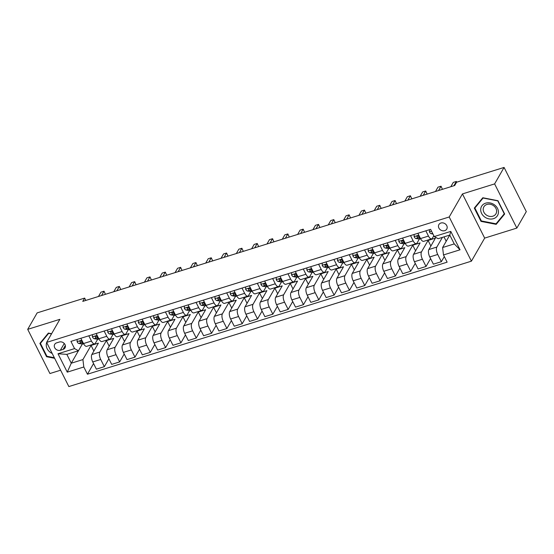 <?xml version="1.0" encoding="UTF-8"?>
<svg xmlns="http://www.w3.org/2000/svg" width="554" height="554" viewBox="0 0 554 554"><rect width="100%" height="100%" fill="white"/><g stroke="black" fill="none" stroke-linecap="round" stroke-linejoin="round"><path stroke-width="0.83" d="M440.901 223.02A4.529 3.823 -150.1 0 0 438.893 224.585A4.529 3.823 -150.1 0 0 439.738 229.245A4.529 3.823 -150.1 0 0 444.744 230.665A4.529 3.823 -150.1 0 0 446.753 229.1A4.529 3.823 -150.1 0 0 445.901 224.439A4.529 3.823 -150.1 0 0 440.901 223.02M516.84 228.082L494.618 183.9L462.445 193.921L484.667 238.102L516.84 228.082L526.3 211.614L504.078 167.433L456.593 182.224L454.696 185.514L82.761 301.376L84.651 298.087L37.16 312.878L27.7 329.346L49.922 373.534L60.615 370.204M484.667 238.102L471.419 261.163L68.848 386.567L46.626 342.386L449.204 216.981L471.419 261.163M60.365 350.26L63.059 349.422A4.39 3.705 -150.1 0 0 65.005 347.905A4.39 3.705 -150.1 0 0 64.181 343.397A4.39 3.705 -150.1 0 0 59.333 342.019L56.64 342.857A4.39 3.705 -150.1 0 0 54.694 344.373A4.39 3.705 -150.1 0 0 55.518 348.882A4.39 3.705 -150.1 0 0 60.365 350.26L64.264 343.48M83.806 366.99L67.263 372.149L58.011 353.757L74.555 348.604L78.474 350.744L66.833 354.373L71.272 363.209L82.913 359.581L83.806 366.99L87.442 374.22L447.126 262.174L443.491 254.951L442.604 247.534L454.245 243.912L449.8 235.076L438.159 238.698L434.239 236.558L450.783 231.406L460.035 249.792L443.491 254.951M434.239 236.558L430.61 229.335L70.919 341.382L74.555 348.604M494.618 183.9L504.078 167.433M462.445 193.921L449.204 216.981M46.626 342.386L59.867 319.326L27.7 329.346M85.828 300.42L84.651 298.087M78.426 350.758L71.272 363.209L67.263 372.149M78.474 350.744L82.338 344.02M425.832 230.824L428.477 236.08A5.665 2.396 72.7 0 0 431.677 238.857A5.665 2.396 72.7 0 0 432.397 238.22L433.824 235.734M410.514 235.595L413.159 240.852A5.665 2.396 72.7 0 0 416.359 243.628A5.665 2.396 72.7 0 0 417.072 242.998L419.35 239.037M395.196 240.367L397.841 245.623A5.665 2.396 72.7 0 0 401.041 248.4A5.665 2.396 72.7 0 0 401.754 247.77L404.032 243.808M379.878 245.138L382.523 250.401A5.665 2.396 72.7 0 0 385.723 253.171A5.665 2.396 72.7 0 0 386.436 252.541L388.714 248.58M364.56 249.909L367.205 255.172A5.665 2.396 72.7 0 0 370.404 257.942A5.665 2.396 72.7 0 0 371.118 257.312L373.396 253.351M349.235 254.681L351.887 259.944A5.665 2.396 72.7 0 0 355.079 262.714A5.665 2.396 72.7 0 0 355.8 262.084L358.078 258.122M333.917 259.452L336.562 264.715A5.665 2.396 72.7 0 0 339.761 267.485A5.665 2.396 72.7 0 0 340.481 266.855L342.753 262.894M318.598 264.223L321.244 269.486A5.665 2.396 72.7 0 0 324.443 272.256A5.665 2.396 72.7 0 0 325.163 271.626L327.435 267.665M303.28 268.995L305.926 274.258A5.665 2.396 72.7 0 0 309.125 277.028A5.665 2.396 72.7 0 0 309.845 276.398L312.117 272.436M287.962 273.766L290.608 279.029A5.665 2.396 72.7 0 0 293.807 281.806A5.665 2.396 72.7 0 0 294.527 281.169L296.799 277.208M272.644 278.544L275.29 283.8A5.665 2.396 72.7 0 0 278.489 286.577A5.665 2.396 72.7 0 0 279.209 285.94L281.48 281.979M257.326 283.316L259.971 288.572A5.665 2.396 72.7 0 0 263.171 291.349A5.665 2.396 72.7 0 0 263.884 290.712L266.162 286.75M242.008 288.087L244.653 293.343A5.665 2.396 72.7 0 0 247.853 296.12A5.665 2.396 72.7 0 0 248.566 295.49L250.844 291.529M226.69 292.858L229.335 298.114A5.665 2.396 72.7 0 0 232.535 300.891A5.665 2.396 72.7 0 0 233.248 300.261L235.526 296.3M211.372 297.63L214.017 302.886A5.665 2.396 72.7 0 0 217.216 305.663A5.665 2.396 72.7 0 0 217.93 305.032L220.208 301.071M196.047 302.401L198.699 307.664A5.665 2.396 72.7 0 0 201.891 310.434A5.665 2.396 72.7 0 0 202.612 309.804L204.89 305.843M180.729 307.172L183.374 312.435A5.665 2.396 72.7 0 0 186.573 315.205A5.665 2.396 72.7 0 0 187.294 314.575L189.565 310.614M165.411 311.944L168.056 317.207A5.665 2.396 72.7 0 0 171.255 319.977A5.665 2.396 72.7 0 0 171.975 319.346L174.247 315.385M150.092 316.715L152.738 321.978A5.665 2.396 72.7 0 0 155.937 324.748A5.665 2.396 72.7 0 0 156.657 324.118L158.929 320.157M134.774 321.486L137.42 326.749A5.665 2.396 72.7 0 0 140.619 329.519A5.665 2.396 72.7 0 0 141.339 328.889L143.611 324.928M119.456 326.258L122.102 331.521A5.665 2.396 72.7 0 0 125.301 334.291A5.665 2.396 72.7 0 0 126.021 333.66L128.293 329.699M104.138 331.029L106.783 336.292A5.665 2.396 72.7 0 0 109.983 339.069A5.665 2.396 72.7 0 0 110.696 338.432L112.974 334.471M88.82 335.807L91.465 341.063A5.665 2.396 72.7 0 0 94.665 343.84A5.665 2.396 72.7 0 0 95.378 343.203L97.656 339.242M93.868 351.021L91.057 345.419L82.913 359.581M91.057 345.419L98.404 343.127L91.86 354.525A5.665 2.396 72.7 0 0 92.747 361.935L96.382 369.158L104.346 366.679L108.882 358.784M109.193 346.25L106.375 340.641L99.824 352.039A5.665 2.396 72.7 0 0 100.71 359.456L104.346 366.679M106.375 340.641L113.722 338.356L107.178 349.754A5.665 2.396 72.7 0 0 108.065 357.164L111.7 364.387L119.664 361.907L124.2 354.013M124.512 341.479L121.693 335.869L115.142 347.268A5.665 2.396 72.7 0 0 116.035 354.685L119.664 361.907M121.693 335.869L129.047 333.584L122.496 344.983A5.665 2.396 72.7 0 0 123.383 352.392L127.018 359.615L134.982 357.136L139.518 349.242M139.83 336.707L137.011 331.098L130.46 342.497A5.665 2.396 72.7 0 0 131.353 349.913L134.982 357.136M137.011 331.098L144.365 328.813L137.814 340.204A5.665 2.396 72.7 0 0 138.701 347.621L142.336 354.844L150.3 352.365L154.836 344.47M155.148 331.929L152.329 326.327L145.778 337.725A5.665 2.396 72.7 0 0 146.672 345.135L150.3 352.365M152.329 326.327L159.684 324.035L153.133 335.433A5.665 2.396 72.7 0 0 154.026 342.85L157.655 350.073L165.625 347.593L170.154 339.699M170.466 327.158L167.647 321.555L161.103 332.954A5.665 2.396 72.7 0 0 161.99 340.364L165.625 347.593M167.647 321.555L175.002 319.263L168.451 330.662A5.665 2.396 72.7 0 0 169.344 338.079L172.973 345.301L180.943 342.822L185.472 334.928M185.784 322.386L182.965 316.784L176.421 328.183A5.665 2.396 72.7 0 0 177.308 335.592L180.943 342.822M182.965 316.784L190.32 314.492L183.769 325.891A5.665 2.396 72.7 0 0 184.662 333.307L188.291 340.53L196.261 338.044L200.797 330.156M201.102 317.615L198.284 312.013L191.739 323.411A5.665 2.396 72.7 0 0 192.626 330.821L196.261 338.044M198.284 312.013L205.638 309.721L199.094 321.119A5.665 2.396 72.7 0 0 199.98 328.529L203.616 335.759L211.58 333.273L216.115 325.378M216.42 312.844L213.602 307.241L207.058 318.64A5.665 2.396 72.7 0 0 207.944 326.05L211.58 333.273M213.602 307.241L220.956 304.949L214.412 316.348A5.665 2.396 72.7 0 0 215.298 323.758L218.934 330.987L226.898 328.501L231.433 320.607M231.738 308.072L228.92 302.47L222.376 313.869A5.665 2.396 72.7 0 0 223.262 321.278L226.898 328.501M228.92 302.47L236.274 300.178L229.73 311.577A5.665 2.396 72.7 0 0 230.616 318.986L234.252 326.216L242.216 323.73L246.752 315.835M247.056 303.301L244.238 297.699L237.694 309.097A5.665 2.396 72.7 0 0 238.58 316.507L242.216 323.73M244.238 297.699L251.592 295.407L245.048 306.805A5.665 2.396 72.7 0 0 245.934 314.215L249.57 321.438L257.534 318.959L262.07 311.064M262.381 298.53L259.563 292.928L253.012 304.326A5.665 2.396 72.7 0 0 253.898 311.736L257.534 318.959M259.563 292.928L266.91 290.635L260.366 302.034A5.665 2.396 72.7 0 0 261.253 309.444L264.888 316.666L272.852 314.187L277.388 306.293M277.699 293.758L274.881 288.156L268.33 299.548A5.665 2.396 72.7 0 0 269.223 306.964L272.852 314.187M274.881 288.156L282.235 285.864L275.684 297.263A5.665 2.396 72.7 0 0 276.571 304.672L280.206 311.895L288.17 309.416L292.706 301.521M293.018 288.987L290.199 283.378L283.648 294.776A5.665 2.396 72.7 0 0 284.541 302.193L288.17 309.416M290.199 283.378L297.553 281.093L291.002 292.491A5.665 2.396 72.7 0 0 291.889 299.901L295.524 307.124L303.488 304.645L308.024 296.75M308.336 284.216L305.517 278.607L298.966 290.005A5.665 2.396 72.7 0 0 299.859 297.422L303.488 304.645M305.517 278.607L312.872 276.321L306.32 287.72A5.665 2.396 72.7 0 0 307.214 295.13L310.842 302.352L318.813 299.873L323.342 291.979M323.654 279.438L320.835 273.835L314.291 285.234A5.665 2.396 72.7 0 0 315.178 292.651L318.813 299.873M320.835 273.835L328.19 271.55L321.639 282.942A5.665 2.396 72.7 0 0 322.532 290.358L326.161 297.581L334.131 295.102L338.66 287.207M338.972 274.666L336.153 269.064L329.609 280.462A5.665 2.396 72.7 0 0 330.496 287.872L334.131 295.102M336.153 269.064L343.508 266.772L336.957 278.17A5.665 2.396 72.7 0 0 337.85 285.587L341.479 292.81L349.449 290.331L353.985 282.436M354.29 269.895L351.471 264.293L344.927 275.691A5.665 2.396 72.7 0 0 345.814 283.101L349.449 290.331M351.471 264.293L358.826 262L352.282 273.399A5.665 2.396 72.7 0 0 353.168 280.816L356.804 288.038L364.767 285.559L369.303 277.665M369.608 265.124L366.79 259.521L360.245 270.92A5.665 2.396 72.7 0 0 361.132 278.33L364.767 285.559M366.79 259.521L374.144 257.229L367.6 268.628A5.665 2.396 72.7 0 0 368.486 276.044L372.122 283.267L380.086 280.781L384.621 272.893M384.926 260.352L382.108 254.75L375.564 266.149A5.665 2.396 72.7 0 0 376.45 273.558L380.086 280.781M382.108 254.75L389.462 252.458L382.918 263.856A5.665 2.396 72.7 0 0 383.804 271.266L387.44 278.496L395.404 276.01L399.94 268.115M400.244 255.581L397.426 249.979L390.882 261.377A5.665 2.396 72.7 0 0 391.768 268.787L395.404 276.01M397.426 249.979L404.78 247.686L398.236 259.085A5.665 2.396 72.7 0 0 399.122 266.495L402.758 273.724L410.722 271.238L415.258 263.344M415.569 250.81L412.751 245.207L406.2 256.606A5.665 2.396 72.7 0 0 407.086 264.016L410.722 271.238M412.751 245.207L420.098 242.915L413.554 254.314A5.665 2.396 72.7 0 0 414.44 261.723L418.076 268.953L426.04 266.467L430.576 258.573M430.887 246.038L428.069 240.436L421.518 251.835A5.665 2.396 72.7 0 0 422.411 259.244L426.04 266.467M428.069 240.436L435.416 238.144L428.872 249.542A5.665 2.396 72.7 0 0 429.759 256.952L433.394 264.175L441.358 261.696L444.308 256.571M442.397 237.375L436.836 247.063A5.665 2.396 72.7 0 0 437.729 254.473L441.358 261.696M449.751 235.09L442.604 247.534M80.849 338.286L83.502 343.549A5.665 2.396 72.7 0 0 86.694 346.319L94.665 343.84M87.442 374.22L93.564 363.556M96.174 333.515L98.82 338.771A5.665 2.396 72.7 0 0 102.019 341.548L109.983 339.069M111.493 328.744L114.138 334A5.665 2.396 72.7 0 0 117.337 336.777L125.301 334.291M126.811 323.972L129.456 329.228A5.665 2.396 72.7 0 0 132.655 332.005L140.619 329.519M142.129 319.201L144.774 324.457A5.665 2.396 72.7 0 0 147.973 327.234L155.937 324.748M157.447 314.423L160.092 319.686A5.665 2.396 72.7 0 0 163.292 322.463L171.255 319.977M172.765 309.651L175.41 314.914A5.665 2.396 72.7 0 0 178.61 317.684L186.573 315.205M188.083 304.88L190.728 310.143A5.665 2.396 72.7 0 0 193.928 312.913L201.891 310.434M203.401 300.109L206.046 305.372A5.665 2.396 72.7 0 0 209.246 308.142L217.216 305.663M218.719 295.337L221.365 300.6A5.665 2.396 72.7 0 0 224.564 303.37L232.535 300.891M234.037 290.566L236.69 295.829A5.665 2.396 72.7 0 0 239.882 298.599L247.853 296.12M249.362 285.795L252.008 291.058A5.665 2.396 72.7 0 0 255.207 293.828L263.171 291.349M264.68 281.023L267.326 286.279A5.665 2.396 72.7 0 0 270.525 289.056L278.489 286.577M279.999 276.252L282.644 281.508A5.665 2.396 72.7 0 0 285.843 284.285L293.807 281.806M295.317 271.481L297.962 276.737A5.665 2.396 72.7 0 0 301.161 279.514L309.125 277.028M310.635 266.709L313.28 271.966A5.665 2.396 72.7 0 0 316.479 274.742L324.443 272.256M325.953 261.938L328.598 267.194A5.665 2.396 72.7 0 0 331.798 269.971L339.761 267.485M341.271 257.16L343.916 262.423A5.665 2.396 72.7 0 0 347.116 265.2L355.079 262.714M356.589 252.389L359.234 257.652A5.665 2.396 72.7 0 0 362.434 260.422L370.404 257.942M371.907 247.617L374.552 252.88A5.665 2.396 72.7 0 0 377.752 255.65L385.723 253.171M387.225 242.846L389.877 248.109A5.665 2.396 72.7 0 0 393.07 250.879L401.041 248.4M402.55 238.075L405.196 243.338A5.665 2.396 72.7 0 0 408.395 246.108L416.359 243.628M417.868 233.303L420.514 238.566A5.665 2.396 72.7 0 0 423.713 241.336L431.677 238.857M446.205 241.267L443.996 236.883M66.833 354.373L58.011 353.757M450.783 231.406L449.8 235.076M460.035 249.792L454.245 243.912M51.605 333.709L48.357 333.079L39.874 343.411L46.571 356.721L54.624 358.293M497.97 200.714L482.797 197.743L474.314 208.082L481.011 221.385L496.183 224.356L504.659 214.017L497.97 200.714M46.868 356.194L46.571 356.721M497.534 222.002L496.183 224.356M481.315 220.859L481.011 221.385M77.124 339.45L77.103 341.679A3.753 1.586 72.7 0 0 78.862 343.48L82.013 343.986A10.838 4.577 72.7 0 0 82.982 343.93L83.599 343.736M105.454 294.306L104.02 291.196L101.534 295.531M104.02 291.196L100.96 292.152L98.473 296.48M82.885 342.33L82.657 342.296A3.753 1.586 -107.3 0 1 81.403 341.312C80.385 340.648 79.901 340.807 79.935 341.77A3.753 1.586 72.7 0 0 81.189 342.753L83.266 343.085M81.092 341.029L80.808 340.987A1.911 0.81 -107.3 0 1 80.531 340.862M79.894 341.188L79.935 341.77L80.455 340.862M92.442 334.671L92.428 336.908A3.753 1.586 72.7 0 0 94.18 338.709L97.338 339.214A10.838 4.577 72.7 0 0 98.3 339.159L98.917 338.965M120.772 289.534L119.345 286.425L116.852 290.76M119.345 286.425L116.278 287.381L113.792 291.709M98.203 337.559L97.975 337.524A3.753 1.586 -107.3 0 1 96.721 336.541C95.71 335.876 95.219 336.029 95.253 336.998A3.753 1.586 72.7 0 0 96.507 337.982L98.584 338.314M96.41 336.257L96.126 336.216A1.911 0.81 -107.3 0 1 95.849 336.091M95.212 336.41L95.253 336.998L95.773 336.091M107.767 329.9L107.746 332.137A3.753 1.586 72.7 0 0 109.498 333.937L112.656 334.443A10.838 4.577 72.7 0 0 113.625 334.387L114.235 334.194M136.09 284.763L134.664 281.654L132.171 285.982M134.664 281.654L131.596 282.609L129.11 286.937M113.528 332.788L113.293 332.753A3.753 1.586 -107.3 0 1 112.04 331.77C111.029 331.105 110.537 331.257 110.571 332.227A3.753 1.586 72.7 0 0 111.825 333.21L113.902 333.543M111.728 331.486L111.444 331.444A1.911 0.81 -107.3 0 1 111.167 331.32M110.53 331.638L110.571 332.227L111.091 331.32M123.085 325.129L123.064 327.366A3.753 1.586 72.7 0 0 124.816 329.159L127.974 329.672A10.838 4.577 72.7 0 0 128.944 329.609L129.553 329.422M151.408 279.992L149.982 276.882L147.496 281.21M149.982 276.882L146.914 277.838L144.428 282.166M128.847 328.016L128.618 327.982A3.753 1.586 -107.3 0 1 127.358 326.992C126.347 326.334 125.855 326.486 125.89 327.456A3.753 1.586 72.7 0 0 127.143 328.439L129.227 328.771M127.046 326.715L126.762 326.666A1.911 0.81 -107.3 0 1 126.485 326.548M125.848 326.867L125.89 327.456L126.409 326.548M138.403 320.357L138.382 322.594A3.753 1.586 72.7 0 0 140.134 324.388L143.292 324.9A10.838 4.577 72.7 0 0 144.262 324.838L144.871 324.651M166.726 275.22L165.3 272.111L162.814 276.439M165.3 272.111L162.232 273.067L159.746 277.395M144.165 323.245L143.936 323.204A3.753 1.586 -107.3 0 1 142.676 322.22C141.665 321.562 141.173 321.715 141.208 322.684A3.753 1.586 72.7 0 0 142.461 323.668L144.546 324M142.364 321.943L142.08 321.895A1.911 0.81 -107.3 0 1 141.81 321.777M141.166 322.096L141.208 322.684L141.727 321.777M46.709 342.566A9.203 7.77 -150.1 0 0 50.179 352.282A9.203 7.77 -150.1 0 0 52.194 353.466M54.334 357.718L46.91 356.264L40.421 343.376L48.641 333.356L51.487 333.917M41.626 341.278L40.421 343.376M493.469 218.678A9.203 7.77 -150.1 0 0 497.534 208.436A9.203 7.77 -150.1 0 0 485.664 203.159A9.203 7.77 -150.1 0 0 481.599 213.401A9.203 7.77 -150.1 0 0 493.469 218.678M492.866 216.192A6.967 5.879 -150.1 0 0 495.955 213.789A6.967 5.879 -150.1 0 0 494.646 206.628A6.967 5.879 -150.1 0 0 486.952 204.44A6.967 5.879 -150.1 0 0 483.864 206.85A6.967 5.879 -150.1 0 0 485.172 214.01A6.967 5.879 -150.1 0 0 492.866 216.192M474.868 208.041L483.081 198.027L497.783 200.901L504.265 213.796L496.052 223.809L481.35 220.935L474.868 208.041L476.066 205.949M153.721 315.586L153.7 317.823A3.753 1.586 72.7 0 0 155.452 319.616L158.61 320.129A10.838 4.577 72.7 0 0 159.58 320.067L160.189 319.88M182.044 270.449L180.618 267.34L178.132 271.668M180.618 267.34L177.557 268.295L175.064 272.623M159.483 318.474L159.254 318.432A3.753 1.586 -107.3 0 1 157.994 317.449C156.983 316.791 156.491 316.943 156.526 317.906A3.753 1.586 72.7 0 0 157.779 318.896L159.864 319.229M157.682 317.172L157.398 317.123A1.911 0.81 -107.3 0 1 157.128 317.006M156.484 317.324L156.526 317.906L157.045 317.006M169.039 310.815L169.018 313.052A3.753 1.586 72.7 0 0 170.77 314.845L173.928 315.358A10.838 4.577 72.7 0 0 174.898 315.295L175.507 315.108M197.369 265.678L195.936 262.568L193.45 266.896M195.936 262.568L192.875 263.524L190.382 267.852M174.801 313.702L174.572 313.661A3.753 1.586 -107.3 0 1 173.312 312.678C172.301 312.02 171.809 312.172 171.844 313.135A3.753 1.586 72.7 0 0 173.104 314.118L175.182 314.457M173 312.401L172.716 312.352A1.911 0.81 -107.3 0 1 172.446 312.234M171.802 312.553L171.844 313.135L172.363 312.234M184.357 306.043L184.337 308.273A3.753 1.586 72.7 0 0 186.089 310.074L189.246 310.586A10.838 4.577 72.7 0 0 190.216 310.524L190.825 310.337M212.688 260.906L211.254 257.797L208.768 262.125M211.254 257.797L208.193 258.753L205.707 263.081M190.119 308.931L189.89 308.89A3.753 1.586 -107.3 0 1 188.637 307.906C187.619 307.248 187.127 307.401 187.162 308.363A3.753 1.586 72.7 0 0 188.422 309.347L190.5 309.686M188.325 307.629L188.035 307.581A1.911 0.81 -107.3 0 1 187.764 307.456M187.12 307.782L187.162 308.363L187.681 307.463M199.675 301.272L199.655 303.502A3.753 1.586 72.7 0 0 201.407 305.302L204.564 305.815A10.838 4.577 72.7 0 0 205.534 305.753L206.15 305.559M228.006 256.135L226.572 253.026L224.086 257.354M226.572 253.026L223.511 253.981L221.025 258.309M205.437 304.153L205.209 304.118A3.753 1.586 -107.3 0 1 203.955 303.135C202.937 302.477 202.445 302.629 202.48 303.592A3.753 1.586 72.7 0 0 203.74 304.575L205.818 304.915M203.643 302.858L203.353 302.809A1.911 0.81 -107.3 0 1 203.083 302.685M202.439 303.01L202.48 303.592L202.999 302.692M214.994 296.501L214.973 298.731A3.753 1.586 72.7 0 0 216.732 300.531L219.883 301.037A10.838 4.577 72.7 0 0 220.852 300.981L221.468 300.787M243.324 251.364L241.89 248.254L239.404 252.582M241.89 248.254L238.829 249.203L236.343 253.538M220.755 299.382L220.527 299.347A3.753 1.586 -107.3 0 1 219.273 298.364C218.255 297.706 217.77 297.858 217.798 298.821A3.753 1.586 72.7 0 0 219.059 299.804L221.136 300.143M218.962 298.087L218.678 298.038A1.911 0.81 -107.3 0 1 218.401 297.913M217.764 298.239L217.798 298.821L218.318 297.92M230.312 291.729L230.291 293.959A3.753 1.586 72.7 0 0 232.05 295.76L235.201 296.265A10.838 4.577 72.7 0 0 236.17 296.21L236.787 296.016M258.642 246.592L257.208 243.483L254.722 247.811M257.208 243.483L254.148 244.432L251.661 248.767M236.073 294.61L235.845 294.576A3.753 1.586 -107.3 0 1 234.591 293.592C233.573 292.934 233.089 293.087 233.116 294.049A3.753 1.586 72.7 0 0 234.377 295.033L236.454 295.372M234.28 293.308L233.996 293.267A1.911 0.81 -107.3 0 1 233.719 293.142M233.082 293.468L233.116 294.049L233.636 293.142M245.63 286.958L245.616 289.188A3.753 1.586 72.7 0 0 247.368 290.988L250.526 291.494A10.838 4.577 72.7 0 0 251.488 291.439L252.105 291.245M273.96 241.814L272.533 238.705L270.04 243.04M272.533 238.705L269.466 239.66L266.98 243.995M251.391 289.839L251.163 289.804A3.753 1.586 -107.3 0 1 249.909 288.821C248.891 288.163 248.407 288.315 248.441 289.278A3.753 1.586 72.7 0 0 249.695 290.261L251.772 290.594M249.598 288.537L249.314 288.495A1.911 0.81 -107.3 0 1 249.037 288.371M248.4 288.696L248.441 289.278L248.961 288.371M260.948 282.187L260.934 284.417A3.753 1.586 72.7 0 0 262.686 286.217L265.844 286.723A10.838 4.577 72.7 0 0 266.813 286.667L267.423 286.473M289.278 237.043L287.851 233.933L285.358 238.268M287.851 233.933L284.784 234.889L282.298 239.217M266.716 285.068L266.481 285.033A3.753 1.586 -107.3 0 1 265.228 284.05C264.216 283.385 263.725 283.544 263.759 284.507A3.753 1.586 72.7 0 0 265.013 285.49L267.09 285.822M264.916 283.766L264.632 283.724A1.911 0.81 -107.3 0 1 264.355 283.6M263.718 283.925L263.759 284.507L264.279 283.6M276.273 277.409L276.252 279.645A3.753 1.586 72.7 0 0 278.004 281.446L281.162 281.951A10.838 4.577 72.7 0 0 282.131 281.896L282.741 281.702M304.596 232.271L303.17 229.162L300.683 233.497M303.17 229.162L300.102 230.118L297.616 234.446M282.034 280.296L281.806 280.262A3.753 1.586 -107.3 0 1 280.546 279.278C279.535 278.614 279.043 278.766 279.077 279.735A3.753 1.586 72.7 0 0 280.331 280.719L282.415 281.051M280.234 278.994L279.95 278.953A1.911 0.81 -107.3 0 1 279.673 278.828M279.036 279.147L279.077 279.735L279.597 278.828M291.591 272.637L291.57 274.874A3.753 1.586 72.7 0 0 293.322 276.675L296.48 277.18A10.838 4.577 72.7 0 0 297.45 277.125L298.059 276.931M319.914 227.5L318.488 224.391L316.002 228.719M318.488 224.391L315.42 225.346L312.934 229.675M297.353 275.525L297.124 275.49A3.753 1.586 -107.3 0 1 295.864 274.507C294.853 273.842 294.361 273.995 294.396 274.964A3.753 1.586 72.7 0 0 295.649 275.947L297.733 276.28M295.552 274.223L295.268 274.175A1.911 0.81 -107.3 0 1 294.998 274.057M294.354 274.375L294.396 274.964L294.915 274.057M306.909 267.866L306.888 270.103A3.753 1.586 72.7 0 0 308.64 271.896L311.798 272.409A10.838 4.577 72.7 0 0 312.768 272.346L313.377 272.159M335.232 222.729L333.806 219.619L331.32 223.948M333.806 219.619L330.745 220.575L328.252 224.903M312.671 270.754L312.442 270.719A3.753 1.586 -107.3 0 1 311.182 269.729C310.171 269.071 309.679 269.223 309.714 270.193A3.753 1.586 72.7 0 0 310.967 271.176L313.052 271.508M310.87 269.452L310.586 269.403A1.911 0.81 -107.3 0 1 310.316 269.286M309.672 269.604L309.714 270.193L310.233 269.286M322.227 263.095L322.206 265.331A3.753 1.586 72.7 0 0 323.958 267.125L327.116 267.637A10.838 4.577 72.7 0 0 328.086 267.575L328.695 267.388M350.557 217.957L349.124 214.848L346.638 219.176M349.124 214.848L346.063 215.804L343.57 220.132M327.989 265.982L327.76 265.941A3.753 1.586 -107.3 0 1 326.5 264.957C325.489 264.3 324.997 264.452 325.032 265.421A3.753 1.586 72.7 0 0 326.292 266.405L328.37 266.737M326.188 264.68L325.904 264.632A1.911 0.81 -107.3 0 1 325.634 264.514M324.99 264.833L325.032 265.421L325.551 264.514M337.545 258.323L337.524 260.56A3.753 1.586 72.7 0 0 339.277 262.354L342.434 262.866A10.838 4.577 72.7 0 0 343.404 262.804L344.013 262.617M365.875 213.186L364.442 210.077L361.956 214.405M364.442 210.077L361.381 211.032L358.895 215.361M343.307 261.211L343.078 261.169A3.753 1.586 -107.3 0 1 341.825 260.186C340.807 259.528 340.315 259.681 340.35 260.643A3.753 1.586 72.7 0 0 341.61 261.633L343.688 261.966M341.513 259.909L341.222 259.861A1.911 0.81 -107.3 0 1 340.952 259.743M340.308 260.061L340.35 260.643L340.869 259.743M352.863 253.552L352.843 255.782A3.753 1.586 72.7 0 0 354.595 257.582L357.752 258.095A10.838 4.577 72.7 0 0 358.722 258.032L359.338 257.845M381.194 208.415L379.76 205.305L377.274 209.634M379.76 205.305L376.699 206.261L374.213 210.589M358.625 256.44L358.396 256.398A3.753 1.586 -107.3 0 1 357.143 255.415C356.125 254.757 355.633 254.909 355.668 255.872A3.753 1.586 72.7 0 0 356.928 256.855L359.006 257.195M356.831 255.138L356.541 255.089A1.911 0.81 -107.3 0 1 356.27 254.972M355.626 255.29L355.668 255.872L356.187 254.972M368.181 248.781L368.161 251.01A3.753 1.586 72.7 0 0 369.92 252.811L373.071 253.323A10.838 4.577 72.7 0 0 374.04 253.261L374.656 253.074M396.512 203.643L395.078 200.534L392.592 204.862M395.078 200.534L392.017 201.49L389.531 205.818M373.943 251.668L373.715 251.627A3.753 1.586 -107.3 0 1 372.461 250.643C371.443 249.986 370.951 250.138 370.986 251.101A3.753 1.586 72.7 0 0 372.246 252.084L374.324 252.423M372.149 250.366L371.859 250.318A1.911 0.81 -107.3 0 1 371.589 250.193M370.951 250.519L370.986 251.101L371.505 250.2M383.5 244.009L383.479 246.239A3.753 1.586 72.7 0 0 385.238 248.04L388.389 248.545A10.838 4.577 72.7 0 0 389.358 248.49L389.974 248.296M411.83 198.872L410.396 195.763L407.91 200.091M410.396 195.763L407.335 196.718L404.849 201.047M389.261 246.89L389.033 246.855A3.753 1.586 -107.3 0 1 387.779 245.872C386.761 245.214 386.276 245.367 386.304 246.329A3.753 1.586 72.7 0 0 387.565 247.313L389.642 247.652M387.468 245.595L387.184 245.547A1.911 0.81 -107.3 0 1 386.907 245.422M386.27 245.747L386.304 246.329L386.824 245.429M398.818 239.238L398.804 241.468A3.753 1.586 72.7 0 0 400.556 243.268L403.714 243.774A10.838 4.577 72.7 0 0 404.676 243.718L405.293 243.525M427.148 194.101L425.721 190.992L423.228 195.32M425.721 190.992L422.654 191.94L420.167 196.275M404.579 242.119L404.351 242.084A3.753 1.586 -107.3 0 1 403.097 241.101C402.079 240.443 401.595 240.595 401.629 241.558A3.753 1.586 72.7 0 0 402.883 242.541L404.96 242.881M402.786 240.824L402.502 240.775A1.911 0.81 -107.3 0 1 402.225 240.651M401.588 240.976L401.629 241.558L402.149 240.658M414.136 234.467L414.122 236.697A3.753 1.586 72.7 0 0 415.874 238.497L419.032 239.003A10.838 4.577 72.7 0 0 420.001 238.947L420.611 238.753M442.466 189.329L441.039 186.22L438.546 190.548M441.039 186.22L437.972 187.169L435.486 191.504M419.904 237.347L419.669 237.313A3.753 1.586 -107.3 0 1 418.415 236.329C417.404 235.672 416.913 235.824 416.947 236.787A3.753 1.586 72.7 0 0 418.201 237.77L420.278 238.109M418.104 236.046L417.82 236.004A1.911 0.81 -107.3 0 1 417.543 235.879M416.906 236.205L416.947 236.787L417.467 235.879M429.461 229.695L429.44 231.925A3.753 1.586 72.7 0 0 431.192 233.726L432.958 234.01M456.725 182.183L456.358 181.442L453.871 185.777M456.358 181.442L453.29 182.398L450.804 186.726M99.824 352.039L91.86 354.525M115.142 347.268L107.178 349.754M130.46 342.497L122.496 344.983M145.778 337.725L137.814 340.204M161.103 332.954L153.133 335.433M176.421 328.183L168.451 330.662M191.739 323.411L183.769 325.891M207.058 318.64L199.094 321.119M222.376 313.869L214.412 316.348M237.694 309.097L229.73 311.577M253.012 304.326L245.048 306.805M268.33 299.548L260.366 302.034M283.648 294.776L275.684 297.263M298.966 290.005L291.002 292.491M314.291 285.234L306.32 287.72M329.609 280.462L321.639 282.942M344.927 275.691L336.957 278.17M360.245 270.92L352.282 273.399M375.564 266.149L367.6 268.628M390.882 261.377L382.918 263.856M406.2 256.606L398.236 259.085M421.518 251.835L413.554 254.314M436.836 247.063L428.872 249.542M100.71 359.456L92.747 361.935M91.465 341.063L83.502 343.549M106.783 336.292L97.338 339.214M116.035 354.685L108.065 357.164M122.102 331.521L112.656 334.443M131.353 349.913L123.383 352.392M137.42 326.749L127.974 329.672M146.672 345.135L138.701 347.621M152.738 321.978L144.774 324.457M161.99 340.364L154.026 342.85M168.056 317.207L160.092 319.686M177.308 335.592L169.344 338.079M183.374 312.435L175.41 314.914M192.626 330.821L184.662 333.307M198.699 307.664L189.246 310.586M207.944 326.05L199.98 328.529M214.017 302.886L204.564 305.815M223.262 321.278L215.298 323.758M229.335 298.114L221.365 300.6M238.58 316.507L230.616 318.986M244.653 293.343L236.69 295.829M253.898 311.736L245.934 314.215M259.971 288.572L252.008 291.058M269.223 306.964L261.253 309.444M275.29 283.8L267.326 286.279M284.541 302.193L276.571 304.672M290.608 279.029L281.162 281.951M299.859 297.422L291.889 299.901M305.926 274.258L296.48 277.18M315.178 292.651L307.214 295.13M321.244 269.486L313.28 271.966M330.496 287.872L322.532 290.358M336.562 264.715L328.598 267.194M345.814 283.101L337.85 285.587M351.887 259.944L343.916 262.423M361.132 278.33L353.168 280.816M367.205 255.172L357.752 258.095M376.45 273.558L368.486 276.044M382.523 250.401L373.071 253.323M391.768 268.787L383.804 271.266M397.841 245.623L389.877 248.109M407.086 264.016L399.122 266.495M413.159 240.852L405.196 243.338M422.411 259.244L414.44 261.723M428.477 236.08L420.514 238.566M437.729 254.473L429.759 256.952M65.337 345.461L63.059 349.422M81.791 340.149L77.11 341.61M83.488 343.528L82.013 343.986M81.189 342.753L78.862 343.48M97.109 335.378L92.428 336.839M96.507 337.982L94.18 338.709M112.427 330.606L107.746 332.068M111.825 333.21L109.498 333.937M127.745 325.835L123.064 327.296M127.143 328.439L124.816 329.159M143.064 321.064L138.382 322.525M144.767 324.443L143.292 324.9M142.461 323.668L140.134 324.388M158.389 316.292L153.7 317.754M160.085 319.672L158.61 320.129M157.779 318.896L155.452 319.616M173.707 311.521L169.018 312.982M175.403 314.894L173.928 315.358M173.104 314.118L170.77 314.845M189.025 306.75L184.337 308.204M188.422 309.347L186.089 310.074M204.343 301.978L199.655 303.433M203.74 304.575L201.407 305.302M219.661 297.207L214.973 298.661M221.358 300.58L219.883 301.037M219.059 299.804L216.732 300.531M234.979 292.429L230.298 293.89M236.676 295.808L235.201 296.265M234.377 295.033L232.05 295.76M250.297 287.658L245.616 289.119M251.994 291.037L250.526 291.494M249.695 290.261L247.368 290.988M265.615 282.886L260.934 284.347M267.312 286.266L265.844 286.723M265.013 285.49L262.686 286.217M280.933 278.115L276.252 279.576M280.331 280.719L278.004 281.446M296.252 273.344L291.57 274.805M295.649 275.947L293.322 276.675M311.57 268.572L306.888 270.033M313.273 271.952L311.798 272.409M310.967 271.176L308.64 271.896M326.895 263.801L322.206 265.262M328.591 267.18L327.116 267.637M326.292 266.405L323.958 267.125M342.213 259.03L337.524 260.491M343.909 262.402L342.434 262.866M341.61 261.633L339.277 262.354M357.531 254.258L352.843 255.719M356.928 256.855L354.595 257.582M372.849 249.487L368.161 250.941M372.246 252.084L369.92 252.811M388.167 244.716L383.486 246.17M389.864 248.088L388.389 248.545M387.565 247.313L385.238 248.04M403.485 239.944L398.804 241.399M405.182 243.317L403.714 243.774M402.883 242.541L400.556 243.268M418.803 235.166L414.122 236.627M420.5 238.545L419.032 239.003M418.201 237.77L415.874 238.497M431.545 231.198L429.44 231.856M432.598 233.289L431.192 233.726"/></g></svg>
